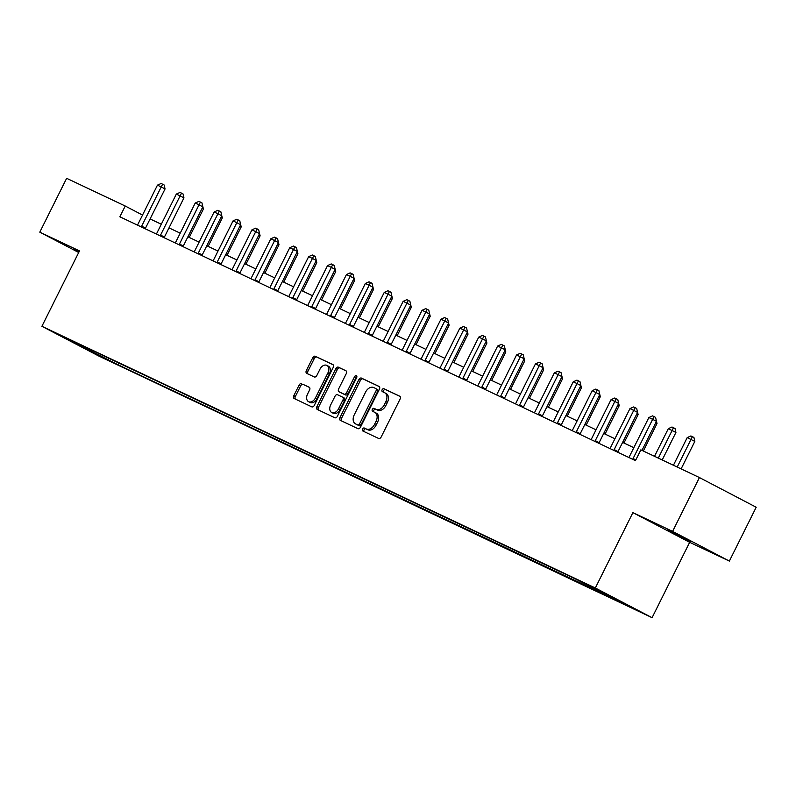 <?xml version="1.0" encoding="UTF-8"?>
<svg xmlns="http://www.w3.org/2000/svg" width="796" height="796" viewBox="0 0 796 796"><rect width="100%" height="100%" fill="white"/><g stroke="black" fill="none" stroke-linecap="round" stroke-linejoin="round"><path stroke-width="1.19" d="M362.538 429.024A1.652 1.144 -62.4 0 0 362.807 430.974A1.652 1.144 -62.4 0 0 362.837 430.994L378.607 438.447A2.358 1.642 -62.4 0 0 381.145 437.034L400.119 398.995A2.358 1.642 -62.4 0 0 399.721 396.199A2.358 1.642 -62.4 0 0 399.682 396.179L383.911 388.717A1.652 1.144 -62.4 0 0 382.14 389.702A1.652 1.144 -62.4 0 0 382.408 391.662A1.652 1.144 -62.4 0 0 382.438 391.672L384.478 392.637A7.562 5.254 -62.4 0 1 384.607 392.707A7.562 5.254 -62.4 0 1 385.861 401.652L384.279 404.826A7.562 5.254 -62.4 0 1 376.15 409.343L374.11 408.378A1.652 1.144 -62.4 0 0 372.339 409.363A1.652 1.144 -62.4 0 0 372.608 411.323A1.652 1.144 -62.4 0 0 372.637 411.333L374.677 412.298A7.562 5.254 -62.4 0 1 374.807 412.368A7.562 5.254 -62.4 0 1 376.06 421.313L374.478 424.477A7.562 5.254 -62.4 0 1 366.349 428.994L364.309 428.029A1.652 1.144 -62.4 0 0 362.538 429.024M374.936 412.437L376.21 413.104A7.562 5.254 -62.4 0 1 376.349 413.164A7.562 5.254 -62.4 0 1 377.593 422.109L376.01 425.283A7.562 5.254 -62.4 0 1 367.891 429.8L365.852 428.835A1.652 1.144 -62.4 0 0 364.07 429.82A1.652 1.144 -62.4 0 0 364.1 431.591M400.01 396.408L385.453 389.523A1.652 1.144 -62.4 0 0 383.672 390.508A1.652 1.144 -62.4 0 0 383.702 392.279M384.737 392.776L386.01 393.443A7.562 5.254 -62.4 0 1 386.15 393.513A7.562 5.254 -62.4 0 1 387.393 402.458L385.811 405.622A7.562 5.254 -62.4 0 1 377.692 410.139L375.652 409.174A1.652 1.144 -62.4 0 0 373.871 410.169A1.652 1.144 -62.4 0 0 373.901 411.93M79.112 251.675L74.426 249.596L78.913 252.083M690.759 541.897L667.157 529.887L690.759 541.897M106.933 359.692L95.132 353.693L106.933 359.692M301.664 383.652A2.358 1.642 -62.4 0 0 299.127 385.055L293.804 395.731A2.358 1.642 -62.4 0 0 294.192 398.527A2.358 1.642 -62.4 0 0 294.231 398.547L311.743 406.836A2.358 1.642 -62.4 0 0 314.281 405.423L333.255 367.374A2.358 1.642 -62.4 0 0 332.867 364.578A2.358 1.642 -62.4 0 0 332.818 364.558L315.306 356.27A2.358 1.642 -62.4 0 0 312.768 357.683L306.341 370.578A2.358 1.642 -62.4 0 0 306.729 373.374A2.358 1.642 -62.4 0 0 306.768 373.394L314.271 376.936A2.358 1.642 -62.4 0 0 316.808 375.533L319.992 369.135A6.318 4.388 -62.4 0 1 326.897 365.414A6.318 4.388 -62.4 0 1 327.932 372.886L315.445 397.94A6.318 4.388 -62.4 0 1 308.55 401.662A6.318 4.388 -62.4 0 1 307.505 394.179L309.584 390.01A2.358 1.642 -62.4 0 0 309.196 387.214A2.358 1.642 -62.4 0 0 309.156 387.194L303.196 384.448A2.358 1.642 -62.4 0 0 300.659 385.861L295.336 396.537A2.358 1.642 -62.4 0 0 295.435 399.124M79.491 250.919L39.8 232.153L66.645 178.314L125.231 206.025L119.868 216.791L635.477 460.615L640.85 449.849L699.435 477.56L672.6 531.39L632.9 512.624L595.328 587.995L41.909 326.29L79.491 250.919M339.962 417.562A2.358 1.642 -62.4 0 0 340.35 420.358A2.358 1.642 -62.4 0 0 340.389 420.378L357.901 428.656A2.358 1.642 -62.4 0 0 360.439 427.243L379.413 389.204A2.358 1.642 -62.4 0 0 379.025 386.408A2.358 1.642 -62.4 0 0 378.976 386.388L361.464 378.1A2.358 1.642 -62.4 0 0 358.926 379.513L339.962 417.562L341.494 418.368A2.358 1.642 -62.4 0 0 341.593 420.945M334.827 417.751L317.305 409.462A2.358 1.642 -62.4 0 1 317.266 409.442A2.358 1.642 -62.4 0 1 316.878 406.647L335.852 368.598A2.358 1.642 -62.4 0 1 338.39 367.185L345.882 370.737A2.358 1.642 -62.4 0 1 345.922 370.757A2.358 1.642 -62.4 0 1 346.31 373.553L338.618 388.975A2.358 1.642 -62.4 0 0 339.006 391.771A2.358 1.642 -62.4 0 0 339.046 391.791L344.021 394.149A2.358 1.642 -62.4 0 0 346.559 392.736L354.568 376.667A1.652 1.144 -62.4 0 1 356.379 375.692A1.652 1.144 -62.4 0 1 356.648 377.652L337.365 416.338A2.358 1.642 -62.4 0 1 334.827 417.751M628.153 605.686L639.586 611.507L628.153 605.686M595.328 587.995L652.083 617.686L98.674 355.981L41.909 326.29M118.703 362.976L117.848 364.687L629.467 606.164L576.155 579.299L85.411 347.225M117.848 364.687L64.526 337.822L84.943 347.474M632.9 512.624L689.664 542.315L729.355 561.081L672.6 531.39M729.355 561.081L756.2 507.241L699.435 477.56M39.8 232.153L78.704 252.501M689.664 542.315L652.083 617.686M142.524 215.069L125.231 206.025M633.825 447.68L622.621 442.387M614.93 438.745L603.716 433.442M596.025 429.81L584.821 424.507M577.13 420.875L565.916 415.572M558.225 411.93L547.021 406.637M539.32 402.995L528.116 397.692M520.425 394.06L509.211 388.756M501.52 385.115L490.316 379.821M482.625 376.18L471.411 370.876M463.72 367.245L452.516 361.941M444.825 358.309L433.611 353.006M425.92 349.364L414.716 344.071M407.015 340.429L395.811 335.126M388.12 331.494L376.916 326.191M369.215 322.549L358.011 317.256M350.32 313.614L339.106 308.311M331.415 304.679L320.211 299.376M312.52 295.744L301.306 290.44M293.615 286.799L282.411 281.505M274.71 277.864L263.506 272.56M255.815 268.929L244.611 263.625M236.909 259.984L225.706 254.69M218.014 251.048L206.801 245.745M199.109 242.113L187.906 236.81M180.214 233.178L169.001 227.875M161.309 224.233L150.106 218.94M609.059 596.502L608.88 595.388M108.286 358.051L108.564 359.832M88.157 350.18L88.784 348.827M379.304 386.617L362.996 378.906A2.358 1.642 -62.4 0 0 360.459 380.319L341.494 418.368M357.742 424.925A1.652 1.144 -62.4 0 0 359.523 423.94L376.17 390.538A1.652 1.144 -62.4 0 0 375.901 388.587A1.652 1.144 -62.4 0 0 375.871 388.567L373.722 387.553A7.562 5.254 -62.4 0 0 365.603 392.07L354.22 414.905A7.562 5.254 -62.4 0 0 355.464 423.85A7.562 5.254 -62.4 0 0 355.593 423.91L359.275 425.731A1.652 1.144 -62.4 0 0 361.056 424.746L359.523 423.94M377.433 389.383L377.404 389.373A1.652 1.144 -62.4 0 1 377.433 389.383A1.652 1.144 -62.4 0 1 377.712 391.343L361.056 424.746M356.867 424.576A7.562 5.254 -62.4 0 0 356.996 424.646A7.562 5.254 -62.4 0 0 357.125 424.716L355.593 423.91M359.275 425.731L357.125 424.716M346.21 370.966L339.922 367.991A2.358 1.642 -62.4 0 0 337.385 369.404L318.41 407.452A2.358 1.642 -62.4 0 0 318.519 410.04M340.499 392.557A2.358 1.642 -62.4 0 0 340.539 392.577A2.358 1.642 -62.4 0 0 340.589 392.597L345.554 394.945A2.358 1.642 -62.4 0 0 348.091 393.532L356.101 377.473L354.568 376.667M356.877 376.598A1.652 1.144 -62.4 0 0 356.101 377.473M330.639 404.995A6.318 4.388 -62.4 0 0 331.673 412.467A6.318 4.388 -62.4 0 0 338.579 408.746L342.976 399.92A2.358 1.642 -62.4 0 0 342.588 397.124A2.358 1.642 -62.4 0 0 342.549 397.105L337.574 394.756A2.358 1.642 -62.4 0 0 335.036 396.169L330.639 404.995M331.673 412.467L333.216 413.273A6.318 4.388 -62.4 0 0 340.111 409.552L338.579 408.746M342.628 397.144L344.081 397.91A2.358 1.642 -62.4 0 1 344.121 397.93A2.358 1.642 -62.4 0 1 344.509 400.726L340.111 409.552M309.485 387.423L303.196 384.448M308.55 401.662L310.082 402.458A6.318 4.388 -62.4 0 0 316.977 398.736L315.445 397.94M326.897 365.414L328.43 366.21A6.318 4.388 -62.4 0 1 329.464 373.692L316.977 398.736M333.146 364.787L316.838 357.076A2.358 1.642 -62.4 0 0 314.301 358.489L307.873 371.384A2.358 1.642 -62.4 0 0 307.982 373.971M681.117 468.894L694.828 441.402L687.207 437.601L673.426 465.252M677.207 467.043L692.401 436.656L693.933 437.462L694.828 441.402M687.207 437.601L690.888 435.939L692.401 436.656M641.984 450.387L656.471 421.333L652.64 419.333L633.099 458.526A2.408 1.672 -62.4 0 0 632.81 459.352M648.859 417.542L652.531 415.88L654.043 416.597L652.64 419.333L648.859 417.542L629.318 456.735A2.408 1.672 -62.4 0 1 628.82 457.471M654.043 416.597L655.586 417.402L656.471 421.333M662.212 459.959L675.923 432.457L668.312 428.666L654.521 456.317M658.302 458.108L673.496 427.721L675.038 428.527L675.923 432.457M668.312 428.666L671.993 427.004L673.496 427.721M643.317 451.014L657.018 423.522L655.725 422.845M656.063 419.552L657.018 423.522M623.945 443.014L638.123 414.587L636.82 413.9M637.168 410.607L638.123 414.587M614.194 449.591L618.024 451.591L637.566 412.398L633.735 410.398L614.194 449.591A2.408 1.672 -62.4 0 0 613.905 450.417M629.954 408.607L633.636 406.945L635.148 407.661L633.735 410.398L629.954 408.607L610.413 447.8A2.408 1.672 -62.4 0 1 609.925 448.536M618.024 451.591A2.408 1.672 -62.4 0 0 617.786 452.247M635.148 407.661L636.681 408.457L637.566 412.398M595.289 440.646L599.129 442.656L618.671 403.463L614.83 401.453L595.289 440.646A2.408 1.672 -62.4 0 0 595.01 441.481M611.049 399.672L614.731 398.01L616.243 398.716L614.83 401.453L611.049 399.672L591.518 438.865A2.408 1.672 -62.4 0 1 591.02 439.591M599.129 442.656A2.408 1.672 -62.4 0 0 598.881 443.312M616.243 398.716L617.786 399.522L618.671 403.463M576.394 431.711L580.224 433.72L599.766 394.527L595.935 392.518L576.394 431.711A2.408 1.672 -62.4 0 0 576.105 432.536M592.154 390.727L595.836 389.065L597.348 389.781L595.935 392.518L592.154 390.727L572.613 429.92A2.408 1.672 -62.4 0 1 572.115 430.656M580.224 433.72A2.408 1.672 -62.4 0 0 579.986 434.377M597.348 389.781L598.881 390.587L599.766 394.527M605.05 434.079L619.218 405.642L617.915 404.965M618.263 401.672L619.218 405.642M557.489 422.775L561.329 424.775L580.871 385.582L577.03 383.582L557.489 422.775A2.408 1.672 -62.4 0 0 557.21 423.601M573.249 381.791L576.931 380.13L578.443 380.846L577.03 383.582L573.249 381.791L553.708 420.985A2.408 1.672 -62.4 0 1 553.22 421.721M561.329 424.775A2.408 1.672 -62.4 0 0 561.081 425.432M578.443 380.846L579.976 381.652L580.871 385.582M586.145 425.134L600.323 396.707L599.02 396.03M599.368 392.736L600.323 396.707M567.25 416.199L581.418 387.771L580.115 387.085M580.463 383.801L581.418 387.771M548.345 407.263L562.523 378.836L561.22 378.15M561.568 374.856L562.523 378.836M529.44 398.318L543.618 369.891L542.315 369.215M542.663 365.921L543.618 369.891M510.544 389.383L524.713 360.956L523.42 360.28M523.758 356.986L524.713 360.956M538.593 413.83L542.424 415.84L561.966 376.647L558.135 374.637L538.593 413.83A2.408 1.672 -62.4 0 0 538.305 414.666M554.354 372.856L558.036 371.195L559.548 371.911L558.135 374.637L554.354 372.856L534.812 412.049A2.408 1.672 -62.4 0 1 534.315 412.776M542.424 415.84A2.408 1.672 -62.4 0 0 542.175 416.497M559.548 371.911L561.081 372.707L561.966 376.647M519.688 404.895L523.529 406.905L543.071 367.712L539.23 365.702L519.688 404.895A2.408 1.672 -62.4 0 0 519.4 405.731M535.449 363.911L539.131 362.25L540.643 362.966L539.23 365.702L535.449 363.911L515.908 403.114A2.408 1.672 -62.4 0 1 515.42 403.841M523.529 406.905A2.408 1.672 -62.4 0 0 523.28 407.562M540.643 362.966L542.175 363.772L543.071 367.712M500.793 395.96L504.624 397.96L524.166 358.767L520.335 356.767L500.793 395.96A2.408 1.672 -62.4 0 0 500.505 396.786M516.554 354.976L520.236 353.315L521.738 354.031L520.335 356.767L516.554 354.976L497.012 394.169A2.408 1.672 -62.4 0 1 496.515 394.906M504.624 397.96A2.408 1.672 -62.4 0 0 504.375 398.617M521.738 354.031L523.28 354.837L524.166 358.767M481.888 387.025L485.719 389.025L505.261 349.832L501.43 347.832L481.888 387.025A2.408 1.672 -62.4 0 0 481.6 387.851M497.649 346.041L501.331 344.379L502.843 345.096L501.43 347.832L497.649 346.041L478.107 385.234A2.408 1.672 -62.4 0 1 477.62 385.97M485.719 389.025A2.408 1.672 -62.4 0 0 485.48 389.682M502.843 345.096L504.375 345.892L505.261 349.832M462.983 378.08L466.824 380.09L486.366 340.897L482.525 338.887L462.983 378.08A2.408 1.672 -62.4 0 0 462.705 378.916M478.744 337.106L482.426 335.444L483.938 336.151L482.525 338.887L478.744 337.106L459.212 376.299A2.408 1.672 -62.4 0 1 458.715 377.025M466.824 380.09A2.408 1.672 -62.4 0 0 466.575 380.747M483.938 336.151L485.48 336.957L486.366 340.897M491.639 380.448L505.818 352.021L504.515 351.335M504.863 348.041L505.818 352.021M444.088 369.145L447.919 371.155L467.461 331.962L463.63 329.952L444.088 369.145A2.408 1.672 -62.4 0 0 443.8 369.971M459.849 328.161L463.531 326.499L465.043 327.216L463.63 329.952L459.849 328.161L440.307 367.354A2.408 1.672 -62.4 0 1 439.82 368.09M447.919 371.155A2.408 1.672 -62.4 0 0 447.68 371.812M465.043 327.216L466.575 328.022L467.461 331.962M472.744 371.513L486.913 343.076L485.62 342.399M485.958 339.106L486.913 343.076M425.183 360.21L429.024 362.21L448.566 323.017L444.725 321.017L425.183 360.21A2.408 1.672 -62.4 0 0 424.905 361.036M440.944 319.226L444.626 317.564L446.138 318.281L444.725 321.017L440.944 319.226L421.402 358.419A2.408 1.672 -62.4 0 1 420.915 359.155M429.024 362.21A2.408 1.672 -62.4 0 0 428.775 362.867M446.138 318.281L447.67 319.087L448.566 323.017M453.839 362.568L468.018 334.141L466.715 333.464M467.063 330.171L468.018 334.141M406.288 351.265L410.119 353.275L429.661 314.082L425.83 312.072L406.288 351.265A2.408 1.672 -62.4 0 0 406 352.101M422.049 310.291L425.731 308.629L427.243 309.345L425.83 312.072L422.049 310.291L402.507 349.484A2.408 1.672 -62.4 0 1 402.01 350.21M410.119 353.275A2.408 1.672 -62.4 0 0 409.87 353.931M427.243 309.345L428.775 310.142L429.661 314.082M434.944 353.633L449.113 325.206L447.81 324.519M448.158 321.236L449.113 325.206M387.383 342.33L391.224 344.34L410.766 305.147L406.925 303.137L387.383 342.33A2.408 1.672 -62.4 0 0 387.095 343.166M403.144 301.346L406.826 299.684L408.338 300.4L406.925 303.137L403.144 301.346L383.602 340.549A2.408 1.672 -62.4 0 1 383.115 341.275M391.224 344.34A2.408 1.672 -62.4 0 0 390.975 344.996M408.338 300.4L409.87 301.206L410.766 305.147M416.039 344.698L430.218 316.271L428.915 315.584M429.263 312.291L430.218 316.271M368.488 333.395L372.319 335.395L391.861 296.202L388.03 294.202L368.488 333.395A2.408 1.672 -62.4 0 0 368.2 334.22M384.249 292.411L387.931 290.749L389.443 291.465L388.03 294.202L384.249 292.411L364.707 331.604A2.408 1.672 -62.4 0 1 364.21 332.34M372.319 335.395A2.408 1.672 -62.4 0 0 372.07 336.051M389.443 291.465L390.975 292.271L391.861 296.202M397.144 335.753L411.313 307.326L410.01 306.649M410.358 303.356L411.313 307.326M349.583 324.46L353.424 326.46L372.956 287.266L369.125 285.267L349.583 324.46A2.408 1.672 -62.4 0 0 349.295 325.285M365.344 283.475L369.026 281.814L370.538 282.53L369.125 285.267L365.344 283.475L345.802 322.669A2.408 1.672 -62.4 0 1 345.315 323.405M353.424 326.46A2.408 1.672 -62.4 0 0 353.175 327.116M370.538 282.53L372.07 283.326L372.956 287.266M378.239 326.818L392.408 298.391L391.115 297.714M391.453 294.421L392.408 298.391M359.334 317.883L373.513 289.455L372.21 288.769M372.558 285.475L373.513 289.455M340.439 308.947L354.608 280.51L353.315 279.834M353.653 276.54L354.608 280.51M321.534 300.002L335.713 271.575L334.41 270.899M334.758 267.605L335.713 271.575M302.639 291.067L316.808 262.64L315.505 261.954M315.853 258.67L316.808 262.64M283.734 282.132L297.913 253.705L296.61 253.019M296.958 249.725L297.913 253.705M264.839 273.187L279.008 244.76L277.704 244.083M278.053 240.79L279.008 244.76M245.934 264.252L260.113 235.825L258.809 235.148M259.158 231.855L260.113 235.825M227.029 255.317L241.208 226.89L239.904 226.203M240.253 222.91L241.208 226.89M208.134 246.382L222.303 217.945L221.009 217.268M221.348 213.975L222.303 217.945M189.229 237.437L203.408 209.01L202.104 208.333M202.453 205.04L203.408 209.01M330.688 315.514L334.519 317.524L354.061 278.331L350.22 276.321L330.688 315.514A2.408 1.672 -62.4 0 0 330.4 316.35M346.449 274.54L350.121 272.879L351.633 273.585L350.22 276.321L346.449 274.54L326.907 313.733A2.408 1.672 -62.4 0 1 326.41 314.46M334.519 317.524A2.408 1.672 -62.4 0 0 334.27 318.181M351.633 273.585L353.175 274.391L354.061 278.331M311.783 306.579L315.614 308.589L335.156 269.396L331.325 267.386L311.783 306.579A2.408 1.672 -62.4 0 0 311.495 307.405M327.544 265.595L331.226 263.934L332.738 264.65L331.325 267.386L327.544 265.595L308.002 304.788A2.408 1.672 -62.4 0 1 307.515 305.525M315.614 308.589A2.408 1.672 -62.4 0 0 315.375 309.246M332.738 264.65L334.27 265.456L335.156 269.396M292.878 297.644L296.719 299.644L316.261 260.451L312.42 258.451L292.878 297.644A2.408 1.672 -62.4 0 0 292.6 298.47M308.639 256.66L312.321 254.999L313.833 255.715L312.42 258.451L308.639 256.66L289.097 295.853A2.408 1.672 -62.4 0 1 288.61 296.59M296.719 299.644A2.408 1.672 -62.4 0 0 296.47 300.301M313.833 255.715L315.365 256.521L316.261 260.451M273.983 288.699L277.814 290.709L297.356 251.516L293.525 249.506L273.983 288.699A2.408 1.672 -62.4 0 0 273.695 289.535M289.744 247.725L293.425 246.064L294.938 246.78L293.525 249.506L289.744 247.725L270.202 286.918A2.408 1.672 -62.4 0 1 269.705 287.645M277.814 290.709A2.408 1.672 -62.4 0 0 277.565 291.366M294.938 246.78L296.47 247.576L297.356 251.516M255.078 279.764L258.919 281.774L278.461 242.581L274.62 240.571L255.078 279.764A2.408 1.672 -62.4 0 0 254.79 280.6M270.839 238.78L274.52 237.118L276.033 237.835L274.62 240.571L270.839 238.78L251.297 277.983A2.408 1.672 -62.4 0 1 250.81 278.709M258.919 281.774A2.408 1.672 -62.4 0 0 258.67 282.431M276.033 237.835L277.565 238.641L278.461 242.581M236.183 270.829L240.014 272.839L259.556 233.636L255.725 231.636L236.183 270.829A2.408 1.672 -62.4 0 0 235.895 271.655M251.944 229.845L255.625 228.183L257.138 228.9L255.725 231.636L251.944 229.845L232.402 269.038A2.408 1.672 -62.4 0 1 231.905 269.774M240.014 272.839A2.408 1.672 -62.4 0 0 239.765 273.486M257.138 228.9L258.67 229.706L259.556 233.636M217.278 261.894L221.119 263.894L240.651 224.701L236.82 222.701L217.278 261.894A2.408 1.672 -62.4 0 0 216.99 262.72M233.039 220.91L236.72 219.248L238.233 219.965L236.82 222.701L233.039 220.91L213.497 260.103A2.408 1.672 -62.4 0 1 213.01 260.839M221.119 263.894A2.408 1.672 -62.4 0 0 220.87 264.551M238.233 219.965L239.765 220.761L240.651 224.701M198.383 252.949L202.214 254.959L221.756 215.766L217.915 213.756L198.383 252.949A2.408 1.672 -62.4 0 0 198.095 253.785M214.144 211.975L217.815 210.313L219.328 211.03L217.915 213.756L214.144 211.975L194.602 251.168A2.408 1.672 -62.4 0 1 194.105 251.894M202.214 254.959A2.408 1.672 -62.4 0 0 201.965 255.615M219.328 211.03L220.87 211.826L221.756 215.766M179.478 244.014L183.309 246.024L202.851 206.831L199.02 204.821L179.478 244.014A2.408 1.672 -62.4 0 0 179.19 244.84M195.239 203.03L198.92 201.368L200.433 202.084L199.02 204.821L195.239 203.03L175.697 242.223A2.408 1.672 -62.4 0 1 175.21 242.959M183.309 246.024A2.408 1.672 -62.4 0 0 183.07 246.68M200.433 202.084L201.965 202.89L202.851 206.831M160.573 235.079L164.414 237.079L183.956 197.886L180.115 195.886L160.573 235.079A2.408 1.672 -62.4 0 0 160.294 235.905M176.334 194.095L180.015 192.433L181.528 193.149L180.115 195.886L176.334 194.095L156.792 233.288A2.408 1.672 -62.4 0 1 156.305 234.024M164.414 237.079A2.408 1.672 -62.4 0 0 164.165 237.735M181.528 193.149L183.06 193.955L183.956 197.886M141.678 226.134L145.509 228.144L165.051 188.951L161.22 186.941L141.678 226.134A2.408 1.672 -62.4 0 0 141.389 226.969M157.439 185.16L161.12 183.498L162.633 184.214L161.22 186.941L157.439 185.16L137.897 224.353A2.408 1.672 -62.4 0 1 137.4 225.079M145.509 228.144A2.408 1.672 -62.4 0 0 145.27 228.8M162.633 184.214L164.165 185.01L165.051 188.951M367.891 429.8L366.349 428.994M376.01 425.283L374.478 424.477M377.593 422.109L376.06 421.313M375.652 409.174L374.11 408.378M377.692 410.139L376.15 409.343M385.811 405.622L384.279 404.826M387.393 402.458L385.861 401.652M385.453 389.523L383.911 388.717M365.852 428.835L364.309 428.029M360.459 380.319L358.926 379.513M362.996 378.906L361.464 378.1M377.712 391.343L376.17 390.538M318.41 407.452L316.878 406.647M337.385 369.404L335.852 368.598M339.922 367.991L338.39 367.185M340.589 392.597L339.046 391.791M345.554 394.945L344.021 394.149M348.091 393.532L346.559 392.736M344.509 400.726L342.976 399.92M329.464 373.692L327.932 372.886M307.873 371.384L306.341 370.578M314.301 358.489L312.768 357.683M316.838 357.076L315.306 356.27M295.336 396.537L293.804 395.731M300.659 385.861L299.127 385.055M633.099 458.526L635.815 459.949M376.349 413.164L374.807 412.368M386.15 393.513L384.607 392.707M356.996 424.646L355.464 423.85M340.539 392.577L339.006 391.771M344.121 397.93L342.588 397.124"/></g></svg>

